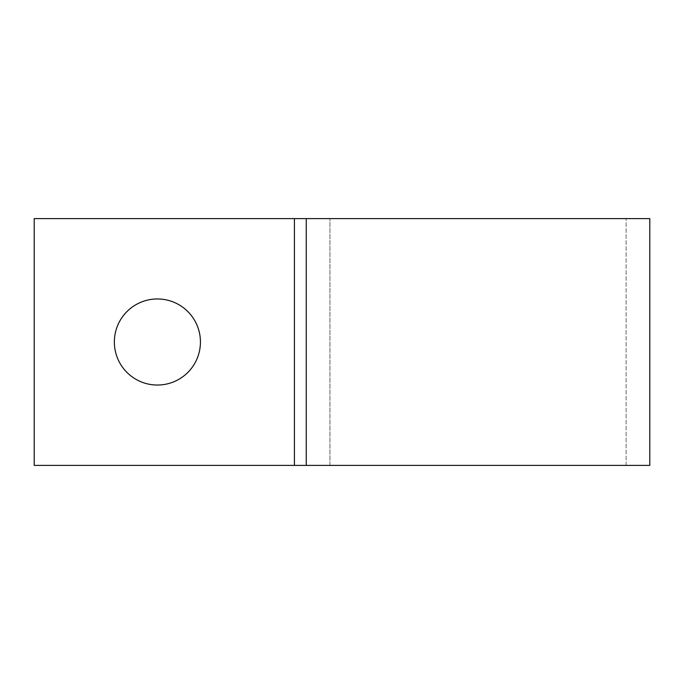 <?xml version="1.0" encoding="UTF-8"?>
<svg xmlns="http://www.w3.org/2000/svg" width="684" height="684" viewBox="0 0 684 684"><rect width="100%" height="100%" fill="white"/><g stroke="black" fill="none" stroke-linecap="round" stroke-linejoin="round"><path stroke-width="0.51" stroke-dasharray="3.42 2.56" d="M157.397 385.041A43.041 43.041 0 0 1 114.356 342A43.041 43.041 0 0 1 157.397 298.959A43.041 43.041 0 0 1 200.438 342A43.041 43.041 0 0 1 157.397 385.041M626.108 465.394L626.108 218.606L626.108 465.394L649.8 465.394L649.8 218.606L34.2 218.606L34.2 465.394L329.953 465.394L329.953 218.606L329.953 465.394L626.108 465.394M306.261 465.394L306.261 218.606M294.419 465.394L294.419 218.606"/><path stroke-width="1.03" d="M157.397 298.959A43.041 43.041 0 0 0 114.356 342A43.041 43.041 0 0 0 157.397 385.041A43.041 43.041 0 0 0 200.438 342A43.041 43.041 0 0 0 157.397 298.959M649.8 465.394L649.8 218.606L306.261 218.606L306.261 465.394L649.8 465.394M294.419 465.394L294.419 218.606L34.2 218.606L34.2 465.394L306.261 465.394M294.419 218.606L306.261 218.606"/></g></svg>
